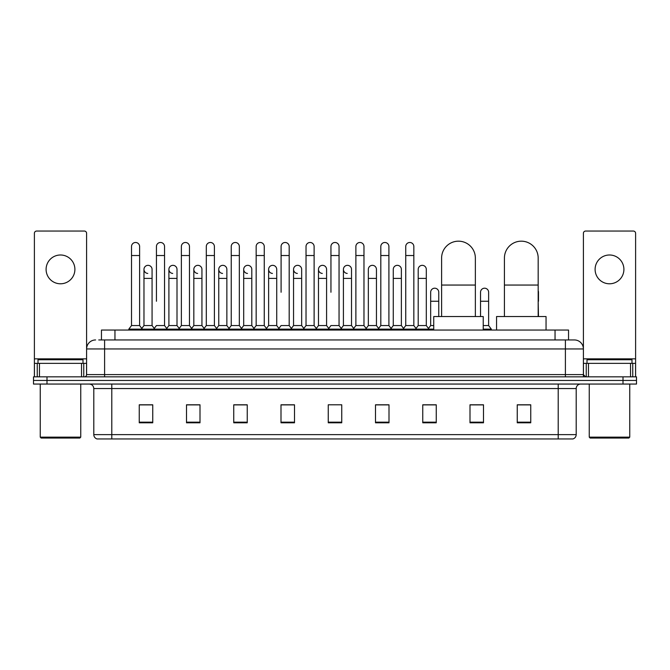 <?xml version="1.0" encoding="UTF-8"?>
<svg xmlns="http://www.w3.org/2000/svg" width="670" height="670" viewBox="0 0 670 670"><rect width="100%" height="100%" fill="white"/><g stroke="black" fill="none" stroke-linecap="round" stroke-linejoin="round"><path stroke-width="1" d="M101.455 339.95L101.455 330.05L568.545 330.05L568.545 339.95M98.959 339.95L571.25 339.95M98.75 339.95L104.604 339.95L104.604 348.953L86.598 348.953L86.598 374.597A2.253 2.253 0 0 1 84.353 376.85M95.601 339.95A9.003 9.003 0 0 0 86.598 348.953L86.598 233.302A2.253 2.253 0 0 0 84.353 231.049L36.649 231.049A2.253 2.253 0 0 0 34.396 233.302L34.396 363.349L39.463 363.349L39.463 376.85M574.399 339.95A9.003 9.003 0 0 1 583.403 348.953L565.396 348.953L565.396 339.95L574.265 339.95M630.537 376.85L630.537 363.349L635.604 363.349L635.604 376.85L635.604 233.302A2.253 2.253 0 0 0 633.351 231.049L585.647 231.049A2.253 2.253 0 0 0 583.403 233.302L583.403 374.597L585.647 376.85M47.001 376.85L33.5 376.85L33.5 380.451L47.001 380.451L33.5 380.451L33.5 384.052L47.001 384.052L47.001 380.451L623 380.451L47.001 380.451L47.001 376.85L623 376.85L623 380.451L636.5 380.451L623 380.451L623 384.052L47.001 384.052M636.5 376.85L636.5 380.451L636.5 376.85L623 376.85M576.2 434.629C576.074 436.79 574.994 438.23 572.959 438.951L558.202 438.951L558.202 434.629L576.2 434.629L576.2 388.55A4.497 4.497 0 0 1 580.697 384.052M558.202 438.951L97.041 438.951A4.497 4.497 0 0 1 93.8 434.629L93.8 388.55C93.532 385.82 92.033 384.32 89.303 384.052M530.749 422.795L530.749 404.797L517.248 404.797L517.248 422.795L530.749 422.795M483.497 422.795L483.497 404.797L469.997 404.797L469.997 422.795L483.497 422.795M436.254 422.795L436.254 404.797L422.753 404.797L422.753 422.795L436.254 422.795M389.002 422.795L389.002 404.797L375.502 404.797L375.502 422.795L389.002 422.795M152.752 422.795L152.752 404.797L139.251 404.797L139.251 422.795L152.752 422.795M200.003 422.795L200.003 404.797L186.503 404.797L186.503 422.795L200.003 422.795M247.247 422.795L247.247 404.797L233.746 404.797L233.746 422.795L247.247 422.795M294.498 422.795L294.498 404.797L280.998 404.797L280.998 422.795L294.498 422.795M341.75 422.795L341.75 404.797L328.25 404.797L328.25 422.795L341.75 422.795M636.5 384.052L636.5 380.451L636.5 384.052L623 384.052M430.224 404.889L426.757 404.889M480.08 404.889L474.678 404.889M293.108 404.889L289.641 404.797M243.244 404.889L239.776 404.889M193.387 404.889L189.92 404.889M139.251 404.889L152.525 404.889M143.522 404.889L140.064 404.889M380.359 404.797L376.892 404.889M330.503 404.797L339.497 404.797M294.498 404.889L280.998 404.889M247.247 404.889L233.746 404.889M200.003 404.889L186.503 404.889M389.002 404.889L375.502 404.889M436.254 404.889L422.753 404.889M483.497 404.889L469.997 404.889M530.749 404.889L517.248 404.889M60.501 254.994A14.397 14.397 0 0 0 46.096 269.39A14.397 14.397 0 0 0 60.501 283.787A14.397 14.397 0 0 0 74.898 269.39A14.397 14.397 0 0 0 60.501 254.994M81.539 376.85L81.539 363.349L39.463 363.349M81.539 363.349L86.598 363.349M34.396 376.85L34.396 363.349M79.847 438.046L41.146 438.046L40.25 437.15L80.752 437.15L79.847 438.046M40.25 384.052L40.25 437.15M80.752 384.052L80.752 437.15M82.996 363.349L82.996 359.748L37.997 359.748L37.997 363.349M441.605 316.55L441.605 258.05A16.876 16.876 0 0 1 458.481 241.175A16.876 16.876 0 0 1 475.357 258.05A16.876 16.876 0 0 0 458.481 241.175M475.357 316.55L475.357 258.05M483.229 330.05L483.229 316.55L433.733 316.55L433.733 330.05M504.426 316.55L504.426 258.05A16.876 16.876 0 0 1 521.302 241.175A16.876 16.876 0 0 1 538.178 258.05A16.876 16.876 0 0 0 521.302 241.175M538.178 316.55L538.178 258.05M546.05 330.05L546.05 316.55L496.554 316.55L496.554 330.05M131.513 255.53L139.611 255.53L139.611 325.553L131.513 325.553L131.513 246.527A4.053 4.053 0 0 1 135.817 242.49A4.053 4.053 0 0 1 139.611 246.527A4.053 4.053 0 0 0 135.817 242.49M131.513 325.553L128.808 329.146L128.808 330.05M139.611 325.553L142.308 329.146L128.808 329.146M156.437 301.249L156.437 255.53L164.544 255.53L164.544 325.553L156.437 325.553L153.74 329.146L142.308 329.146L142.308 330.05M156.437 255.53L156.437 246.527A4.053 4.053 0 0 1 160.741 242.49A4.053 4.053 0 0 1 164.544 246.527A4.053 4.053 0 0 0 160.741 242.49M168.907 325.553L168.907 278.393L177.006 278.393L177.006 325.553L168.907 325.553L166.721 328.459L164.544 325.553L167.24 329.146L153.74 329.146L153.74 330.05M181.369 325.553L181.369 255.53L189.468 255.53L189.468 325.553L181.369 325.553L178.672 329.146L167.24 329.146L167.24 330.05M181.369 255.53L181.369 246.527A4.053 4.053 0 0 1 185.674 242.49A4.053 4.053 0 0 1 189.468 246.527A4.053 4.053 0 0 0 185.674 242.49M189.468 301.249L189.468 325.553L192.173 329.146L178.672 329.146L178.672 330.05M206.301 325.553L206.301 255.53L214.4 255.53L214.4 325.553L206.301 325.553L203.596 329.146L192.173 329.146L192.173 330.05M206.301 255.53L206.301 246.527A4.053 4.053 0 0 1 210.606 242.49A4.053 4.053 0 0 1 214.4 246.527A4.053 4.053 0 0 0 210.606 242.49M214.4 325.553L217.097 329.146L203.596 329.146L203.596 330.05M231.234 325.553L231.234 255.53L239.332 255.53L239.332 325.553L231.234 325.553L228.529 329.146L217.097 329.146L217.097 330.05M231.234 255.53L231.234 246.527A4.053 4.053 0 0 1 235.53 242.49A4.053 4.053 0 0 1 239.332 246.527A4.053 4.053 0 0 0 235.53 242.49M239.332 292.254L239.332 325.553L242.029 329.146L228.529 329.146L228.529 330.05M256.158 325.553L256.158 255.53L264.256 255.53L264.256 325.553L256.158 325.553L253.461 329.146L242.029 329.146L242.029 330.05M256.158 255.53L256.158 246.527A4.053 4.053 0 0 1 260.463 242.49A4.053 4.053 0 0 1 264.256 246.527A4.053 4.053 0 0 0 260.463 242.49M264.256 325.553L266.962 329.146L253.461 329.146L253.461 330.05M281.09 292.254L281.09 255.53L289.189 255.53L289.189 325.553L281.09 325.553L278.393 329.146L266.962 329.146L266.962 330.05M281.09 255.53L281.09 246.527A4.053 4.053 0 0 1 285.395 242.49A4.053 4.053 0 0 1 289.189 246.527A4.053 4.053 0 0 0 285.395 242.49M289.189 292.254L289.189 325.553L291.894 329.146L278.393 329.146L278.393 330.05M306.022 325.553L306.022 255.53L314.121 255.53L314.121 325.553L306.022 325.553L303.317 329.146L291.894 329.146L291.894 330.05M306.022 255.53L306.022 246.527A4.053 4.053 0 0 1 310.327 242.49A4.053 4.053 0 0 1 314.121 246.527A4.053 4.053 0 0 0 310.327 242.49M314.121 325.553L316.818 329.146L303.317 329.146L303.317 330.05M330.947 292.254L330.947 255.53L339.053 255.53L339.053 325.553L330.947 325.553L328.25 329.146L316.818 329.146L316.818 330.05M330.947 255.53L330.947 246.527A4.053 4.053 0 0 1 335.251 242.49A4.053 4.053 0 0 1 339.053 246.527A4.053 4.053 0 0 0 335.251 242.49M339.053 325.553L341.75 329.146L328.25 329.146L328.25 330.05M351.516 325.553L351.516 278.393L343.417 278.393L343.417 325.553L351.516 325.553L353.701 328.459L355.879 325.553L355.879 255.53L363.978 255.53L363.978 325.553L355.879 325.553L353.182 329.146L341.75 329.146L341.75 330.05M355.879 255.53L355.879 246.527A4.053 4.053 0 0 1 360.184 242.49A4.053 4.053 0 0 1 363.978 246.527A4.053 4.053 0 0 0 360.184 242.49M368.341 325.553L368.341 278.393L376.448 278.393L376.448 325.553L368.341 325.553L366.163 328.459L363.978 325.553L366.683 329.146L353.182 329.146L353.182 330.05M376.448 325.553L378.625 328.459L380.811 325.553L380.811 255.53L388.91 255.53L388.91 325.553L380.811 325.553L378.106 329.146L366.683 329.146L366.683 330.05M380.811 255.53L380.811 246.527A4.053 4.053 0 0 1 385.116 242.49A4.053 4.053 0 0 1 388.91 246.527A4.053 4.053 0 0 0 385.116 242.49M393.273 325.553L393.273 278.393L401.372 278.393L401.372 325.553L393.273 325.553L391.096 328.459L388.91 325.553L391.607 329.146L378.106 329.146L378.106 330.05M401.372 325.553L403.558 328.459L405.744 325.553L405.744 255.53L413.842 255.53L413.842 325.553L405.744 325.553L403.038 329.146L391.607 329.146L391.607 330.05M405.744 255.53L405.744 246.527A4.053 4.053 0 0 1 410.048 242.49A4.053 4.053 0 0 1 413.842 246.527A4.053 4.053 0 0 0 410.048 242.49M418.206 325.553L418.206 278.393L426.304 278.393L426.304 325.553L418.206 325.553L416.02 328.459L413.842 325.553L416.539 329.146L403.038 329.146L403.038 330.05M426.304 325.553L429.001 329.146L416.539 329.146L416.539 330.05M147.768 273.435A4.053 4.053 0 0 1 143.975 269.39A4.053 4.053 0 0 1 148.279 265.345A4.053 4.053 0 0 1 152.073 269.39L152.073 278.393L143.975 278.393L143.975 269.39M152.073 278.393L152.073 325.553L143.975 325.553L143.975 278.393M143.975 325.553L141.789 328.459M152.073 325.553L154.259 328.459M172.701 273.435A4.053 4.053 0 0 1 168.907 269.39A4.053 4.053 0 0 1 173.212 265.345A4.053 4.053 0 0 1 177.006 269.39L177.006 278.393M177.006 325.553L179.192 328.459M197.633 273.435A4.053 4.053 0 0 1 193.831 269.39A4.053 4.053 0 0 1 198.136 265.345A4.053 4.053 0 0 1 201.938 269.39L201.938 278.393L193.831 278.393L193.831 269.39M201.938 278.393L201.938 325.553L193.831 325.553L193.831 278.393M193.831 325.553L191.654 328.459M201.938 325.553L204.115 328.459M222.557 273.435A4.053 4.053 0 0 1 218.763 269.39A4.053 4.053 0 0 1 223.068 265.345A4.053 4.053 0 0 1 226.862 269.39L226.862 278.393L218.763 278.393L218.763 269.39M226.862 278.393L226.862 325.553L218.763 325.553L218.763 278.393M218.763 325.553L216.586 328.459M226.862 325.553L229.048 328.459M247.49 273.435A4.053 4.053 0 0 1 243.696 269.39A4.053 4.053 0 0 1 248.001 265.345A4.053 4.053 0 0 1 251.794 269.39L251.794 278.393L243.696 278.393L243.696 269.39M251.794 278.393L251.794 325.553L243.696 325.553L243.696 278.393M243.696 325.553L241.51 328.459M251.794 325.553L253.98 328.459M272.422 273.435A4.053 4.053 0 0 1 268.628 269.39A4.053 4.053 0 0 1 272.933 265.345A4.053 4.053 0 0 1 276.727 269.39L276.727 278.393L268.628 278.393L268.628 269.39M276.727 278.393L276.727 325.553L268.628 325.553L268.628 278.393M268.628 325.553L266.442 328.459M276.727 325.553L278.904 328.459M297.354 273.435A4.053 4.053 0 0 1 293.552 269.39A4.053 4.053 0 0 1 297.857 265.345A4.053 4.053 0 0 1 301.659 269.39L301.659 278.393L293.552 278.393L293.552 269.39M301.659 278.393L301.659 325.553L293.552 325.553L293.552 278.393M293.552 325.553L291.375 328.459M301.659 325.553L303.837 328.459M322.278 273.435A4.053 4.053 0 0 1 318.484 269.39A4.053 4.053 0 0 1 322.789 265.345A4.053 4.053 0 0 1 326.583 269.39L326.583 278.393L318.484 278.393L318.484 269.39M326.583 278.393L326.583 325.553L318.484 325.553L318.484 278.393M318.484 325.553L316.299 328.459M326.583 325.553L328.769 328.459M347.211 273.435A4.053 4.053 0 0 1 343.417 269.39A4.053 4.053 0 0 1 347.722 265.345A4.053 4.053 0 0 1 351.516 269.39L351.516 278.393M343.417 325.553L341.231 328.459M368.341 278.393L368.341 269.39A4.053 4.053 0 0 1 372.646 265.345A4.053 4.053 0 0 1 376.448 269.39L376.448 278.393M393.273 278.393L393.273 269.39A4.053 4.053 0 0 1 397.578 265.345A4.053 4.053 0 0 1 401.372 269.39L401.372 278.393M418.206 278.393L418.206 269.39A4.053 4.053 0 0 1 422.51 265.345A4.053 4.053 0 0 1 426.304 269.39L426.304 278.393M433.733 329.146L429.001 329.146L429.001 330.05M430.668 292.254A4.053 4.053 0 0 1 434.972 288.209A4.053 4.053 0 0 1 438.766 292.254L438.766 301.249L430.668 301.249L430.668 292.254M433.733 325.553L430.668 325.553L430.668 301.249M438.766 316.55L438.766 301.249M430.668 325.553L428.49 328.459M480.532 292.254A4.053 4.053 0 0 1 484.837 288.209A4.053 4.053 0 0 1 488.631 292.254L488.631 301.249L480.532 301.249L480.532 292.254M488.631 301.249L488.631 325.553L483.229 325.553M480.532 316.55L480.532 301.249M488.631 325.553L491.328 329.146L483.229 329.146M491.328 329.146L491.328 330.05M538.487 316.55L538.178 301.249M538.178 290.688A4.053 4.053 0 0 1 538.487 292.254L538.487 301.249M609.499 254.994A14.397 14.397 0 0 0 595.102 269.39A14.397 14.397 0 0 0 609.499 283.787A14.397 14.397 0 0 0 623.904 269.39A14.397 14.397 0 0 0 609.499 254.994M630.537 363.349L588.461 363.349L588.461 376.85M583.403 363.349L588.461 363.349M583.403 376.85L583.403 374.597L565.396 374.597L565.396 348.953L104.604 348.953L104.604 374.597L565.396 374.597L565.396 376.85M628.854 438.046L590.153 438.046L589.248 437.15L629.75 437.15L628.854 438.046M589.248 384.052L589.248 437.15M629.75 384.052L629.75 437.15M632.003 363.349L632.003 359.748L587.004 359.748L587.004 363.349M114.955 339.95L114.955 330.05M555.045 339.95L555.045 330.05M104.604 376.85L104.604 374.597L86.598 374.597M558.202 384.052L558.202 388.55L93.8 388.55M576.2 388.55L558.202 388.55L558.202 434.629L111.798 434.629L111.798 438.951M93.8 434.629L111.798 434.629L111.798 384.052M341.75 422.167L328.25 422.167M294.498 422.167L280.998 422.167M247.247 422.167L233.746 422.167M200.003 422.167L186.503 422.167M152.752 422.167L139.251 422.167M389.002 422.167L375.502 422.167M436.254 422.167L422.753 422.167M483.497 422.167L469.997 422.167M530.749 422.167L517.248 422.167M86.598 358.852L34.396 358.852M86.564 374.991L86.564 363.349M83.75 363.349L83.75 376.85M34.438 363.349L34.438 376.85M37.244 376.85L37.244 363.349M441.605 285.052L475.357 285.052M504.426 285.052L538.178 285.052M635.604 358.852L583.403 358.852M635.562 376.85L635.562 363.349M632.756 363.349L632.756 376.85M583.436 363.349L583.436 374.991M586.25 376.85L586.25 363.349M139.611 255.53L139.611 246.527M164.544 255.53L164.544 246.527M189.468 255.53L189.468 246.527M214.4 255.53L214.4 246.527M239.332 255.53L239.332 246.527M264.256 255.53L264.256 246.527M289.189 255.53L289.189 246.527M314.121 255.53L314.121 246.527M339.053 255.53L339.053 246.527M363.978 255.53L363.978 246.527M388.91 255.53L388.91 246.527M413.842 255.53L413.842 246.527M168.907 278.393L168.907 269.39M343.417 278.393L343.417 269.39M231.234 301.249L231.234 292.254M256.158 301.249L256.158 292.254M264.256 301.249L264.256 292.254"/></g></svg>

